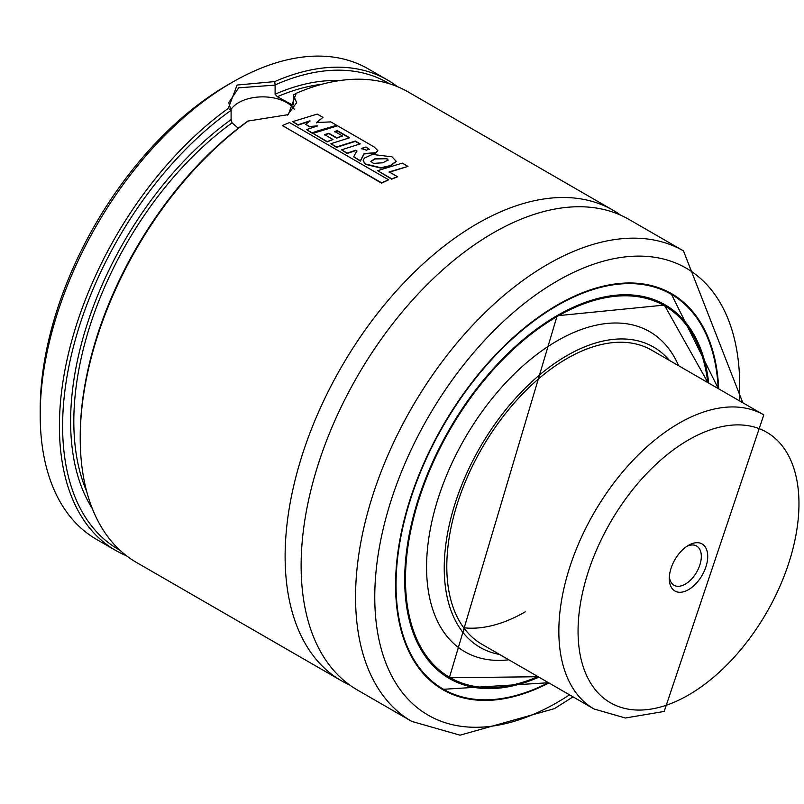 <?xml version="1.0" encoding="UTF-8"?>
<svg xmlns="http://www.w3.org/2000/svg" width="804" height="804" viewBox="0 0 804 804"><rect width="100%" height="100%" fill="white"/><g stroke="black" fill="none" stroke-linecap="round" stroke-linejoin="round"><path stroke-width="1.21" d="M349.619 684.968A271.662 156.84 -60 0 1 341.378 680.747A271.662 156.84 -60 0 1 299.741 463.064A271.662 156.84 -60 0 1 477.214 223.673A271.662 156.84 -60 0 1 613.04 210.226A271.662 156.84 -60 0 1 620.809 215.251M396.965 176.98L391.709 178.81L377.619 170.679L402.271 163.112L407.95 166.388L389.176 171.905L397.598 176.769L396.965 176.98M380.925 167.714L365.388 163.986L363.177 160.679L364.323 158.137L372.352 154.428L391.98 156.82L396.201 161.292L390.372 165.604L380.925 167.714M373.398 163.373L370.835 161.323L375.227 158.589L386.925 158.71L388.131 160.026L382.744 162.8L373.398 163.373M362.323 156.971L360.393 160.71L353.639 156.81L356.896 150.941L355.649 150.247L347.177 153.102L341.519 149.835L360.222 143.866L355.328 141.032L336.564 147.001L330.886 143.725L349.65 137.755L337.399 130.68L334.685 131.454L342.564 136.007L336.675 137.755L328.856 133.243L324.555 134.6L333.017 139.494L327.117 141.544L312.997 133.394L337.59 125.806L374.081 146.901L377.82 150.589L375.619 152.71L364.111 153.574L362.323 156.971M317.369 131.022L312.123 132.821L306.515 129.585L317.741 125.866L309.46 126.489L305.781 124.369L309.942 120.851L298.073 124.751L292.666 121.635L317.278 114.088L322.947 117.364L316.505 122.52L330.816 121.896L336.655 125.273L317.369 131.022M238.275 128.238L232.065 122.861L231.1 119.625L231.1 110.52L228.276 108.399L237.1 85.043L274.727 81.586A271.662 156.84 -60 0 1 387.327 79.908A271.662 156.84 -60 0 1 397.337 86.611M274.727 81.586L275.109 85.113L238.698 87.817L228.748 102.681L231.1 110.52M294.264 109.233A33.959 19.608 0 0 0 238.698 102.61A33.959 19.608 0 0 0 230.718 109.887M525.233 611.844A169.785 98.028 -60 0 1 463.737 627.783M481.958 644.285A169.785 98.028 -60 0 1 455.938 508.228A169.785 98.028 -60 0 1 566.85 358.614A169.785 98.028 -60 0 1 651.742 350.202L763.8 414.894A169.785 98.028 -60 0 0 700.043 413.266A169.785 98.028 -60 0 0 572.478 559.222A169.785 98.028 -60 0 0 594.015 708.977L481.958 644.285M499.585 654.456A173.413 100.118 -60 0 1 449.366 524.54A173.413 100.118 -60 0 1 566.85 355.649A173.413 100.118 -60 0 1 669.37 360.383M508.842 659.803A184.809 106.701 -60 0 1 428.914 537.333A184.809 106.701 -60 0 1 557.252 340.806A184.809 106.701 -60 0 1 678.626 365.719M448.25 677.099A215.291 124.298 -60 0 1 446.29 676.134M441.718 688.757A228.648 132.007 -60 0 1 439.768 687.782M548.921 682.948A228.648 132.007 -60 0 1 442.924 689.711A228.648 132.007 -60 0 1 407.879 506.49A228.648 132.007 -60 0 1 557.252 305.007A228.648 132.007 -60 0 1 671.571 293.681A228.648 132.007 -60 0 1 718.716 388.865M493.214 232.919A271.662 156.84 -60 0 1 629.05 219.462L683.47 250.888A271.662 156.84 -60 0 0 547.645 264.345A271.662 156.84 -60 0 0 370.172 503.726A271.662 156.84 -60 0 0 411.819 721.419L357.388 689.993A271.662 156.84 -60 0 1 315.751 472.31A271.662 156.84 -60 0 1 493.214 232.919M275.109 85.113L275.109 94.209L277.34 96.721L292.254 104.821L293.349 104.108L293.349 95.013L296.254 93.284A271.662 156.84 -60 0 1 408.141 91.927L613.04 210.226M296.254 93.284L288.304 114.63L247.873 121.072A269.4 155.534 -60 0 0 80.219 436.24L80.219 438.09A271.662 156.84 -60 0 1 248.366 120.932M322.947 117.364L316.495 122.901M336.655 125.273L312.133 133.183L306.515 129.585M377.79 150.78L375.599 153.082L364.111 153.946L360.403 161.081L353.639 156.81M396.181 161.483L390.362 165.976L380.925 168.086L365.398 164.348L363.187 160.86M407.95 166.388L389.176 172.277M397.598 176.769L391.719 179.181L377.619 170.679M356.886 151.313L355.649 150.619L347.177 153.463L341.519 149.835M359.77 143.986L355.308 141.414L336.564 147.363L330.886 143.725M333.017 139.494L327.117 141.906L312.997 133.394M316.213 126.339L309.46 126.861L305.781 124.369M309.932 121.233L298.073 125.122L292.666 121.635M341.378 680.747L136.479 562.458A271.662 156.84 -60 0 1 80.219 438.09M388.664 179.815L381.578 183.161L282.395 125.555L289.48 122.55L388.664 179.815L381.558 182.799L282.395 125.555M349.197 137.886L337.378 131.062L334.665 131.836M342.564 136.007L336.675 138.127L328.846 133.615L324.555 134.971M126.479 555.755A271.662 156.84 -60 0 1 115.675 550.438L96.46 539.353A271.662 156.84 -60 0 1 40.2 414.985L40.2 409.447A264.868 152.921 -60 0 1 227.492 85.053A264.868 152.921 -60 0 1 227.492 85.043L232.286 82.279A271.662 156.84 -60 0 1 368.121 68.822L387.327 79.908M40.2 414.985A271.662 156.84 -60 0 1 232.286 82.279A271.662 156.84 -60 0 1 232.296 82.269L227.492 85.053M115.675 550.438A271.662 156.84 -60 0 1 69.908 347.7A271.662 156.84 -60 0 1 228.276 108.399M275.3 84.822A269.4 155.534 -60 0 1 389.427 83.757M120.047 550.328A269.4 155.534 -60 0 1 72.782 349.298A269.4 155.534 -60 0 1 230.899 110.45M293.339 104.359A255.813 147.695 -60 0 0 292.254 104.821L292.988 105.113M668.325 291.912A228.648 132.007 -60 0 1 670.144 293.118M661.491 303.389A215.291 124.298 -60 0 1 663.31 304.595M287.49 115.083L296.666 102.671L293.349 95.013M361.277 148.84L366.011 147.011L369.237 149.353M365.991 147.393L368.745 148.72L366.674 150.237L361.287 148.469L366.011 147.011M370.855 161.503L375.217 158.971L386.925 158.71M386.905 159.091L388.091 160.217M686.837 546.348A22.643 13.075 -60 0 1 688.123 545.805A22.643 13.075 -60 0 1 696.626 546.027A22.643 13.075 -60 0 1 699.5 565.996A22.643 13.075 -60 0 1 682.495 585.453A22.643 13.075 -60 0 1 673.993 585.242A22.643 13.075 -60 0 1 669.38 576.599M685.129 591.272A27.165 15.688 -60 0 1 669.3 578.568A27.165 15.688 -60 0 1 688.515 545.303A27.165 15.688 -60 0 1 691.892 543.695A27.165 15.688 -60 0 1 707.419 560.468A27.165 15.688 -60 0 1 685.129 591.272M537.987 676.626A214.608 123.906 -60 0 1 405.799 567.986A214.608 123.906 -60 0 1 557.252 316.464A214.608 123.906 -60 0 1 707.771 382.553M537.866 328.303A215.06 124.168 -60 0 1 556.931 315.912A215.06 124.168 -60 0 1 664.456 305.259A215.06 124.168 -60 0 1 707.821 382.573M538.218 676.767A215.291 124.298 -60 0 1 449.285 677.963A215.291 124.298 -60 0 1 404.693 579.583M538.911 677.159A215.743 124.56 -60 0 1 404.975 569.001A215.743 124.56 -60 0 1 557.252 315.54A215.291 124.298 -60 0 1 664.576 305.068A215.291 124.298 -60 0 1 708.012 382.684M557.252 315.54A215.743 124.56 -60 0 1 708.696 383.076M548.559 682.737L442.723 689.329A228.416 131.876 -60 0 0 548.439 682.666A227.964 131.615 -60 0 1 396.111 579.624A227.964 131.615 -60 0 1 557.252 305.56A227.964 131.615 -60 0 1 718.203 388.573A228.416 131.876 -60 0 0 671.139 293.691L666.375 290.937M623.572 283.149A228.416 131.876 -60 0 1 671.139 293.691L718.354 388.654M569.534 694.847A258.074 149.001 -60 0 1 557.252 702.415A258.074 149.001 -60 0 1 374.764 597.05A258.074 149.001 -60 0 1 557.252 280.978A258.074 149.001 -60 0 1 739.318 400.764M275.109 94.209A258.074 149.001 -60 0 1 339.439 80.611M92.329 508.61A258.074 149.001 -60 0 1 231.1 119.625M277.34 96.721A255.813 147.695 -60 0 1 321.67 84.33M86.671 491.365A255.813 147.695 -60 0 1 232.065 122.861M437.949 686.576L442.723 689.329A228.416 131.876 -60 0 1 409.799 653.411M538.037 676.656A215.06 124.168 -60 0 1 449.396 677.762A215.06 124.168 -60 0 1 406.05 556.599M707.952 430.703A156.207 90.189 -60 0 1 797.236 527.153A156.207 90.189 -60 0 1 669.069 704.254A156.207 90.189 -60 0 1 579.784 607.804A156.207 90.189 -60 0 1 707.952 430.703M707.942 382.644L664.456 305.259L659.531 302.415M449.285 677.963L557.152 315.751L664.576 305.068M411.819 721.419L460.019 735.178L554.438 708.636L573.031 696.857M742.816 402.774L683.47 250.888M538.157 676.727L449.396 677.762L444.471 674.918M594.015 708.977L625.361 718.002L664.184 711.45L763.8 414.894"/></g></svg>
